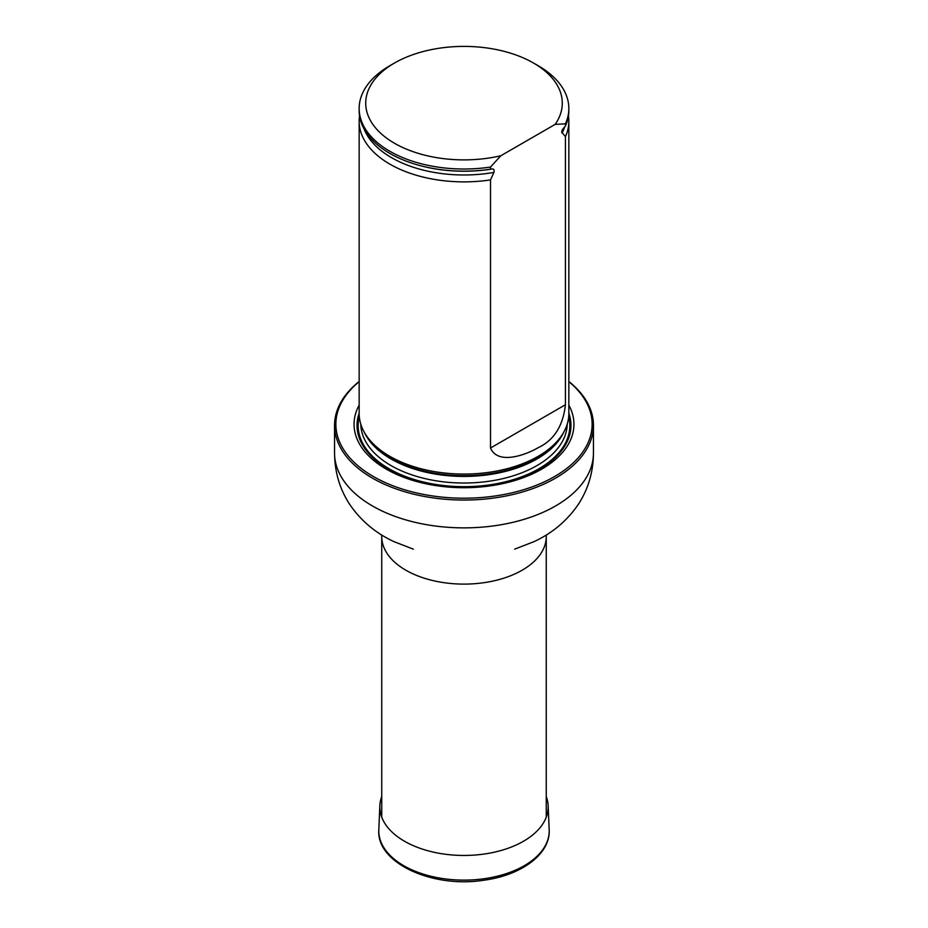<?xml version="1.0" encoding="UTF-8"?>
<svg xmlns="http://www.w3.org/2000/svg" width="928" height="928" viewBox="0 0 928 928"><rect width="100%" height="100%" fill="white"/><g stroke="black" fill="none" stroke-linecap="round" stroke-linejoin="round"><path stroke-width="1.39" d="M359.159 381.698A128.134 73.973 0 0 0 378.763 479.463A128.134 73.973 0 0 0 549.237 479.463A128.134 73.973 0 0 0 568.841 381.698M359.159 405.118A109.945 63.475 0 0 0 464 487.71A109.945 63.475 0 0 0 568.841 405.118M568.841 381.466A129.444 74.739 180 0 1 593.444 425.302A129.444 74.739 180 0 1 464 500.041A129.444 74.739 180 0 1 334.556 425.302A129.444 74.739 180 0 1 359.159 381.466M359.565 115.988A104.841 60.529 0 0 0 359.159 121.336L359.159 413.528A104.841 60.529 0 0 0 365.017 433.492A104.841 60.529 0 0 0 389.864 456.332A104.841 60.529 0 0 0 562.983 433.492A104.841 60.529 0 0 0 568.841 413.528L568.841 121.336A104.841 60.529 0 0 0 568.435 115.988M500.818 155.753A98.287 56.747 180 0 1 382.046 134.467A98.287 56.747 180 0 1 394.504 63.023A98.287 56.747 180 0 1 533.496 63.023A98.287 56.747 180 0 1 555.13 124.398L500.818 155.753L490.518 167.052A104.841 60.529 180 0 1 359.159 108.495A104.841 60.529 180 0 1 389.864 65.691L394.504 63.023M533.496 63.023L538.136 65.691A104.841 60.529 180 0 1 568.841 108.495A104.841 60.529 180 0 1 565.43 123.807L565.43 125.941L562.426 129.56L561.614 131.938L565.43 136.648L565.43 404.759C563.018 426.01 553.923 440.324 538.147 447.702C525.874 454.917 497.814 465.311 490.518 448.004L490.518 179.904L493.905 172.411C494.566 169.708 493.754 168.594 491.48 169.093L490.518 169.198A104.841 60.529 180 0 1 412.902 163.49A104.841 60.529 180 0 1 359.159 110.641L359.159 108.495M555.13 124.398L565.43 123.807M568.841 108.495L568.841 110.641A104.841 60.529 180 0 1 565.43 125.941M490.518 169.198L490.518 167.052M565.43 136.648A104.841 60.529 0 0 0 568.841 121.336M359.159 121.336A104.841 60.529 0 0 0 389.864 164.14A104.841 60.529 0 0 0 490.518 179.904M546.256 796.549A84.17 48.592 180 0 1 548.146 805.666A84.17 48.592 180 0 1 464 855.454A84.17 48.592 180 0 1 379.854 805.666A84.17 48.592 180 0 1 381.744 796.549M546.256 817.174L546.256 536.616A82.256 47.49 180 0 1 464 584.106A82.256 47.49 180 0 1 381.744 536.616L381.744 817.174M593.444 425.302L593.444 453.131A129.444 74.739 180 0 1 464 527.87A129.444 74.739 180 0 1 334.556 453.131C334.73 472.155 339.776 489.242 349.705 504.391C360.969 520.84 375.805 533.298 394.214 541.743L413.331 549.144M359.159 413.134A106.964 61.747 0 0 0 464 487.119A106.964 61.747 0 0 0 568.841 413.134M365.017 433.492L366.316 435.615A103.472 59.74 0 0 0 390.839 458.165A103.472 59.74 0 0 0 561.684 435.615L562.983 433.492M364.24 432.135A103.228 59.601 0 0 0 464 476.424A103.228 59.601 0 0 0 563.76 432.135M360.783 424.131A103.228 59.601 0 0 0 464 483.024A103.228 59.601 0 0 0 567.217 424.131M359.298 416.602A105.85 61.109 0 0 0 464 486.678A105.85 61.109 0 0 0 568.702 416.602A105.85 61.109 0 0 1 464 486.678A105.85 61.109 0 0 1 359.298 416.602M413.064 163.548A104.156 60.134 0 0 0 413.238 163.595A104.156 60.134 0 0 0 491.48 169.093M562.043 133.075A102.509 59.183 0 0 0 564.769 126.637M364.008 128.83A102.509 59.183 0 0 0 493.905 172.411M490.518 448.004L565.43 404.759M549.179 829.713A85.202 49.196 180 0 1 464 880.115A85.202 49.196 180 0 1 378.821 829.713C375.979 862.912 432.448 888.479 483.917 880.22C521.571 875.278 550.664 853.83 549.179 829.713L548.146 805.666M334.556 425.302L334.556 453.131M593.444 453.131C593.27 472.155 588.224 489.242 578.295 504.391C567.031 520.84 552.195 533.298 533.786 541.743L514.669 549.144M546.256 536.616L546.337 534.934M381.744 536.616L381.663 534.934M379.854 805.666L378.821 829.713"/></g></svg>
